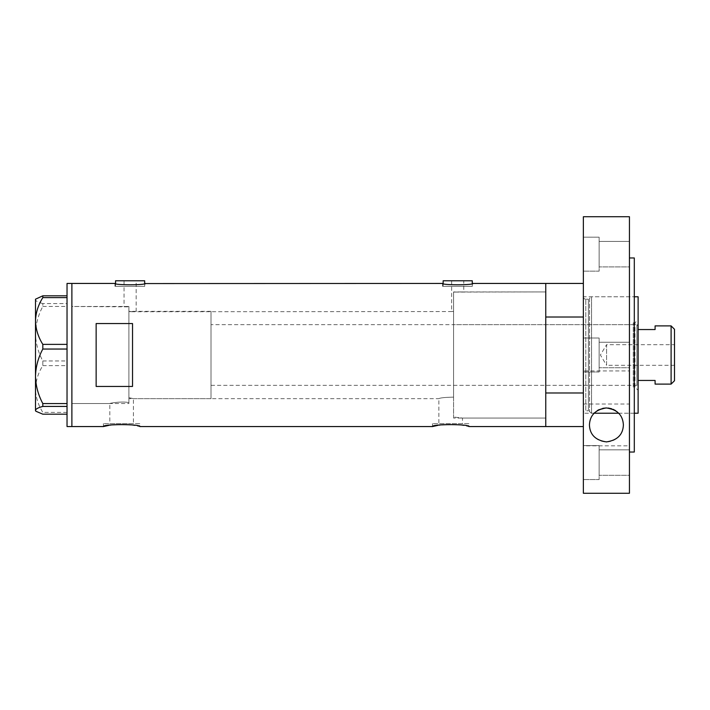<?xml version="1.0" encoding="UTF-8"?>
<svg xmlns="http://www.w3.org/2000/svg" width="710" height="710" viewBox="0 0 710 710"><rect width="100%" height="100%" fill="white"/><g stroke="black" fill="none" stroke-linecap="round" stroke-linejoin="round"><path stroke-width="0.53" stroke-dasharray="3.55 2.66" d="M451.64 280.769L451.64 311.335L453.583 311.566L453.583 292.085L453.583 397.139C444.975 397.334 440.076 397.848 438.869 398.665L438.869 423.648L462.476 423.648L462.476 418.075L453.583 417.027L462.476 418.075L545.759 418.075L545.759 291.925L453.583 292.085L453.583 397.139C444.975 397.334 440.067 397.848 438.869 398.665L133.418 398.665L128.892 397.662L133.418 398.665L133.418 423.648L109.81 423.648L109.81 403.52L71.888 403.52L71.888 306.48L128.892 306.853L124.037 306.48L124.037 280.769L136.169 280.769L136.169 311.335L128.892 311.743L128.892 306.853L128.892 402.614C121.738 400.999 109.331 403.342 109.81 403.52C109.349 403.333 121.712 400.999 128.892 402.614L128.892 306.853L128.892 402.614L128.892 311.743L453.583 311.566L453.583 292.085L463.772 291.925L463.772 280.769L451.64 280.769L463.772 280.769M136.169 280.769L124.037 280.769M115.552 283.565L115.552 286.352L144.662 286.352L115.552 286.352M144.662 283.565L144.662 286.352M443.155 283.565L443.155 286.352L472.265 286.352L443.155 286.352M472.265 283.565L472.265 286.352M114.94 286.352L114.94 283.441C114.017 285.207 146.216 285.198 145.266 283.441L145.266 286.352L114.94 286.352L145.266 286.352M442.543 286.352L442.543 283.441C441.62 285.207 473.818 285.198 472.869 283.441L472.869 286.352L442.543 286.352L472.869 286.352M109.81 423.648L133.418 423.648M139.808 423.648L103.42 423.648L139.808 423.648L139.808 426.559L130.17 424.74L111.443 424.953M108.781 425.388L110.068 425.166M103.42 423.648L103.42 426.559M468.866 423.648L432.479 423.648L468.866 423.648L468.866 426.559L459.228 424.74L440.502 424.953M437.839 425.388L439.126 425.166M432.479 423.648L432.479 426.559M128.892 306.48L71.888 306.48L71.888 403.52L71.888 306.48L71.888 403.52L128.892 403.52L128.892 306.48L128.892 403.52M583.363 317.015L545.759 317.015L545.759 426.559L545.759 392.985L583.363 392.985L583.363 426.559L583.363 283.441L583.363 392.985M71.888 283.441L71.888 426.559L71.888 283.441M132.53 323.556L132.53 386.444L96.143 386.444L96.143 323.556L132.53 323.556L132.53 386.444L132.53 323.556M96.143 323.556L96.143 386.444L96.143 323.556M462.476 423.648L438.869 423.648M472.265 280.769L443.155 280.769M144.662 280.769L115.552 280.769M67.033 426.559L67.033 283.441M42.813 365.623L67.033 365.623L67.033 295.813L67.033 303.569L42.813 303.569L42.813 306.436C38.189 315.071 35.748 324.159 35.5 333.691C35.757 343.267 38.189 352.355 42.813 360.955L42.813 365.623C38.216 372.936 35.775 380.729 35.5 389.009C35.74 397.165 38.18 404.957 42.813 412.386L42.813 414.187M35.988 298.715L35.5 299.691C35.74 301.04 38.18 302.336 42.813 303.569M42.813 306.436L67.033 306.436L67.033 360.955L42.813 360.955M67.033 412.386L42.813 412.386M35.5 299.203L35.5 410.797M67.033 365.623L67.033 360.955M67.033 306.436L67.033 303.569M633.258 387.145L633.258 322.855L633.258 387.145L634.962 387.145L634.962 322.855L638.112 319.704L638.112 390.296L638.112 319.704M633.258 322.855L634.962 322.855L634.962 387.145L638.112 390.296M453.583 324.674L453.583 385.326L453.583 324.674L633.258 324.674L633.258 385.326L633.258 324.674M453.583 385.326L633.258 385.326M453.583 418.075L453.583 291.925L545.759 291.925L545.759 418.075L453.583 418.075L453.583 291.925M597.35 410.558L594.101 413.22L591.545 413.22L589.557 411.693A1.216 1.216 0 0 0 588.386 410.797L588.386 299.203A1.216 1.216 0 0 0 589.557 298.306L589.557 411.693L589.557 298.306L591.545 296.78L591.545 413.22L591.545 296.78L634.305 296.78L634.305 413.22L618.712 413.22L615.57 410.628M585.785 299.203A2.423 2.423 0 0 1 583.363 296.78L583.363 413.22L583.363 296.78L634.305 296.78L634.305 413.22L618.712 413.22C619.99 412.297 615.881 410.54 606.367 407.939C596.915 410.558 592.823 412.315 594.101 413.22L583.363 413.22L583.363 296.78L583.363 413.22A2.423 2.423 0 0 1 585.785 410.797L585.785 299.203L585.785 410.797L588.386 410.797L588.386 299.203L585.785 299.203M545.759 372.324L545.759 337.676L545.759 372.324M638.112 413.22L638.112 296.78M674.5 365.313L606.58 365.313L606.58 344.687L600.385 355L606.58 365.313L606.58 344.687L674.5 344.687L674.5 365.313L674.5 344.687M638.112 384.11L638.112 325.89L638.112 384.11L636.897 385.326L636.897 324.674L211.003 324.674L211.003 385.326L211.003 324.674M638.112 325.89L636.897 324.674L636.897 385.326L211.003 385.326M211.003 398.665L211.003 311.335L211.003 398.665L128.892 398.665L128.892 311.335L128.892 398.665M211.003 311.335L128.892 311.335M671.101 325.89L671.101 384.11M655.09 384.11L655.09 380.445L638.112 380.445M655.09 325.89L655.09 329.555L638.112 329.555M674.5 380.711L674.5 329.289M599.134 237.184L583.363 237.184L583.363 271.14L583.363 237.184L583.363 271.14L583.363 237.184L599.134 237.184L599.134 271.14L583.363 271.14L599.134 271.14L599.134 237.184M599.134 338.022L583.363 338.022L583.363 371.978L583.363 338.022L583.363 371.978L583.363 338.022L599.134 338.022L599.134 371.978L583.363 371.978L599.134 371.978L599.134 338.022M599.134 445.596L583.363 445.596L583.363 479.552L583.363 445.596L583.363 479.552L583.363 445.596L599.134 445.596L599.134 479.552L583.363 479.552L599.134 479.552L599.134 445.596M613.138 409.333L611.603 408.756M608.221 408.037L606.384 407.939M602.79 408.33L599.142 409.572M623.389 424.926A16.978 16.978 0 0 0 606.411 407.939A16.978 16.978 0 0 0 589.424 424.926A16.978 16.978 0 0 0 606.411 441.904A16.978 16.978 0 0 0 623.389 424.926M634.305 452.03L634.305 257.97M629.45 452.03L629.45 257.97L629.45 452.03M629.45 493.272L629.45 445.818L583.363 445.818L583.363 493.272M629.45 342.264L599.134 342.264L599.134 367.736L599.134 342.264L599.134 367.736L599.134 342.264L629.45 342.264L629.45 367.736L599.134 367.736L629.45 367.736L629.45 342.264M629.45 449.838L599.134 449.838L599.134 475.309L599.134 449.838L599.134 475.309L599.134 449.838L629.45 449.838L629.45 475.309L599.134 475.309L629.45 475.309L629.45 449.838M629.45 241.427L599.134 241.427L599.134 266.898L599.134 241.427L599.134 266.898L599.134 241.427L629.45 241.427L629.45 266.898L599.134 266.898L629.45 266.898L629.45 241.427M583.363 216.727L583.363 370.939L629.45 370.939L629.45 216.727M629.45 370.939L629.45 445.818M583.363 370.939L583.363 445.818M583.363 404.025L629.45 404.025"/><path stroke-width="1.06" d="M145.266 283.441C146.207 285.198 113.999 285.198 114.94 283.441L115.552 283.565L115.552 280.769L144.662 280.769L144.662 283.565L442.543 283.441C441.602 285.198 473.81 285.198 472.869 283.441L472.265 283.565L472.265 280.769L443.155 280.769L443.155 283.565L442.543 283.441M583.363 426.559L468.866 426.559C470.002 424.012 431.352 424.012 432.479 426.559L139.808 426.559C140.944 424.012 102.293 424.012 103.42 426.559L108.781 425.388M110.068 425.166L111.443 424.953M432.479 426.559L437.839 425.388M439.126 425.166L440.502 424.953M132.53 323.556L96.143 323.556L96.143 386.444L132.53 386.444L132.53 323.556M583.363 392.985L545.759 392.985L545.759 426.559L545.759 283.441L472.869 283.441M114.94 283.441L71.888 283.441L71.888 426.559L71.888 283.441L67.033 283.441L67.033 426.559L103.42 426.559M42.813 344.377C38.216 337.064 35.775 329.271 35.5 320.991C35.74 312.835 38.18 305.043 42.813 297.614L42.813 295.813L35.5 299.203L35.5 376.309C35.757 366.733 38.189 357.645 42.813 349.045L42.813 344.377L67.033 344.377M67.033 297.614L42.813 297.614M42.813 295.813L67.033 295.813M67.033 414.187L42.813 414.187L35.988 411.285L35.5 410.309C35.74 408.96 38.18 407.664 42.813 406.431L42.813 403.564C38.189 394.929 35.748 385.841 35.5 376.309L35.5 410.797L35.988 411.285M67.033 406.431L42.813 406.431M42.813 403.564L67.033 403.564M67.033 349.045L42.813 349.045M634.305 296.78L638.112 296.78L638.112 413.22L634.305 413.22M618.712 413.22L594.101 413.22M583.363 283.441L545.759 283.441L545.759 317.015L583.363 317.015M671.101 325.89L674.5 329.289L674.5 380.711L671.101 384.11L671.101 325.89L655.09 325.89L655.09 329.555L638.112 329.555M671.101 384.11L655.09 384.11L655.09 380.445L638.112 380.445M615.57 410.628L613.138 409.333M611.603 408.756L608.221 408.037M606.384 407.939L602.79 408.33M599.142 409.572L597.35 410.558M589.424 424.926C589.93 415.164 595.566 409.501 606.349 407.939C617.185 409.439 622.865 415.101 623.389 424.926C623.016 434.627 617.372 440.289 606.455 441.904C595.504 440.333 589.824 434.68 589.424 424.926M629.45 257.97L634.305 257.97L634.305 452.03L629.45 452.03M629.45 493.272L583.363 493.272L583.363 216.727L629.45 216.727L629.45 493.272"/></g></svg>
